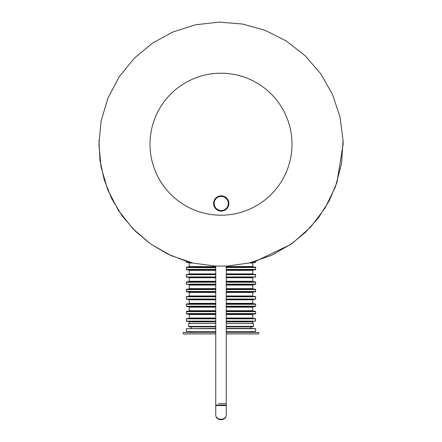 <?xml version="1.0" encoding="UTF-8"?>
<svg xmlns="http://www.w3.org/2000/svg" width="442" height="442" viewBox="0 0 442 442"><rect width="100%" height="100%" fill="white"/><g stroke="black" fill="none" stroke-linecap="round" stroke-linejoin="round"><path stroke-width="0.66" d="M228.619 201.453L228.768 202.138M228.879 203.756L228.741 204.939M228.254 206.502L228.044 206.95M213.762 201.856L213.613 202.933M215.033 207.928L216 209.027M221.746 211.088L223.32 210.817M224.077 210.558L225.459 209.84M226.077 209.381L227.133 208.331M227.575 207.74L228.265 206.475M228.702 205.116L228.879 203.723M228.796 202.314L228.459 200.944M227.857 199.629L227.459 199.01M228.31 203.458A7.072 7.072 0 0 0 217.702 197.336A7.072 7.072 0 0 0 217.702 209.585A7.072 7.072 0 0 0 228.31 203.458M228.884 203.458A7.647 7.647 0 0 0 217.414 196.839A7.647 7.647 0 0 0 217.414 210.083A7.647 7.647 0 0 0 228.884 203.458M215.746 269.41L186.353 269.41L186.353 267.498L215.746 267.753A13.382 13.382 0 0 1 212.812 266.029A13.382 13.382 0 0 0 215.746 267.753M186.353 267.498L186.828 267.023L214.287 267.023L188.74 267.023L189.22 266.543L189.22 263.007L192.817 263.007M226.254 269.41L255.647 269.41L255.647 267.498L255.172 267.023L227.713 267.023L228.475 266.543L252.78 266.543L253.26 267.023L227.746 267.001M228.475 266.543L229.188 266.029A13.382 13.382 0 0 1 226.254 267.753A13.382 13.382 0 0 0 229.188 266.029M251.128 262.531L255.172 262.531L255.647 261.283L290.67 244.481L305.814 232.044L318.82 217.282L329.312 200.569L336.97 182.402L343.103 144.202L343.047 140.368M189.054 262.051L186.353 262.051L186.828 262.531L190.872 262.531M215.746 321.119L186.353 321.119L186.64 321.406L215.746 321.406M226.254 321.406L252.432 321.406M215.746 318.538L186.64 318.538L186.353 318.826L215.746 318.826M226.254 321.119L255.647 321.119L255.36 318.538L226.254 318.538M189.568 314.047L188.74 314.047L189.22 314.522L215.746 314.522M215.746 313.566L186.353 313.566L186.828 314.047L215.746 314.047M226.254 314.047L255.172 314.047L255.647 313.566L255.647 311.654L226.254 311.654M226.254 310.698L252.78 310.698L253.26 311.179L226.254 311.179L255.172 311.179L255.647 311.654M215.746 311.179L186.828 311.179L186.353 311.654L215.746 311.654M189.695 306.687L188.74 306.687L189.22 307.162L215.746 307.162M215.746 306.207L186.353 306.207L186.828 306.687L215.746 306.687M226.254 306.687L255.172 306.687L255.647 306.207L255.647 304.295L226.254 304.295M226.254 303.339L252.78 303.339L253.26 303.82L226.254 303.82L255.172 303.82L255.647 304.295M215.746 303.82L186.828 303.82L186.353 304.295L215.746 304.295M215.746 299.041L186.353 299.041L186.64 299.328L215.746 299.328M226.254 299.328L255.36 299.328L255.647 299.041L255.647 296.748L226.254 296.748M215.746 296.46L186.64 296.46L186.353 296.748L215.746 296.748M255.647 296.748L255.36 296.46L226.254 296.46M215.746 291.488L186.353 291.488L186.828 291.969L215.746 291.969M226.254 291.969L255.172 291.969L255.647 291.488L255.647 289.576L226.254 289.576M226.254 288.62L252.78 288.62L253.26 289.101L226.254 289.101L255.172 289.101L255.647 289.576M215.746 289.101L186.828 289.101L186.353 289.576L215.746 289.576M189.568 284.609L215.746 284.609M226.254 284.609L255.172 284.609L255.647 284.129L255.647 282.217L226.254 282.217M226.254 281.261L252.78 281.261L253.26 281.742L226.254 281.742L255.172 281.742L255.647 282.217M189.695 281.742L215.746 281.742L186.828 281.742L186.353 282.217L215.746 282.217M215.746 276.963L186.353 276.963L186.64 277.25L215.746 277.25M226.254 277.25L252.432 277.25M215.746 274.383L186.64 274.383L186.353 274.67L215.746 274.67M226.254 276.963L255.647 276.963L255.36 274.383L226.254 274.383M189.695 269.891L188.74 269.891L189.22 270.366L215.746 270.366M186.353 269.41L186.828 269.891L215.746 269.891M226.254 269.891L255.172 269.891L255.647 269.41M189.22 266.543L213.757 266.697M255.647 267.498L226.812 267.498L227.674 267.045M215.746 326.378L188.574 326.378L188.574 323.511L215.746 323.511M226.254 323.511L253.426 323.511L253.426 326.378L226.254 326.378M215.746 326.853L189.054 326.853L188.574 326.378M253.426 326.378L252.946 326.853L226.254 326.853M215.746 328.417L186.353 328.671L186.353 331.539L215.746 331.539M226.254 331.539L255.647 331.539L255.647 328.671L226.254 328.671M226.254 328.417L250.868 328.417L250.868 326.853M186.353 328.671L215.746 328.671M215.746 332.494L183.248 332.494L183.248 333.925L215.746 333.925M226.254 333.925L258.752 333.925L258.752 332.494L226.254 332.494M214.79 266.067L227.21 266.067M218.514 403.701L226.254 403.701L218.514 403.701M215.746 266.067L215.746 405.563L226.254 405.563L226.254 266.067M215.746 414.646L215.746 405.563L216.221 405.087L225.779 405.087L226.254 405.563L226.254 414.646C226.508 420.784 215.492 420.784 215.746 414.646C215.492 421.397 226.508 421.397 226.254 414.646M291.996 144.202A70.996 70.996 0 0 1 185.502 205.685A70.996 70.996 0 0 1 185.502 82.72A70.996 70.996 0 0 1 291.996 144.202M249.183 263.007L252.78 263.007L253.26 262.531M252.946 262.051L255.647 262.051M189.22 323.511L189.22 321.881L215.746 321.881M226.254 321.881L252.78 321.881L253.26 321.406M255.647 318.826L226.254 318.826M226.254 314.522L252.78 314.522L252.78 318.058L226.254 318.058M215.746 318.058L189.22 318.058L189.22 314.522M226.254 313.566L255.647 313.566M226.254 307.162L252.78 307.162L253.26 306.687M215.746 310.698L189.22 310.698L189.22 307.162M226.254 306.207L255.647 306.207M215.746 303.339L189.22 303.339L189.22 299.803L215.746 299.803M226.254 299.803L252.78 299.803L253.26 299.328M226.254 299.041L255.647 299.041M215.746 295.98L189.22 295.98L189.22 292.444L215.746 292.444M226.254 292.444L252.78 292.444L253.26 291.969M252.78 292.444L252.78 295.98L226.254 295.98M226.254 291.488L255.647 291.488M215.746 288.62L189.22 288.62L189.22 285.084L215.746 285.084M226.254 285.084L252.78 285.084L253.26 284.609M186.353 282.217L186.353 284.129L215.746 284.129M226.254 284.129L255.647 284.129M215.746 281.261L189.22 281.261L189.22 277.725L215.746 277.725M226.254 277.725L252.78 277.725L253.26 277.25M255.647 274.67L226.254 274.67M226.254 270.366L252.78 270.366L253.26 269.891M215.746 273.902L189.22 273.902L189.22 270.366M252.78 270.366L252.78 273.902L226.254 273.902M213.696 266.084A12.901 12.901 0 0 0 215.746 267.228M226.254 267.228A12.901 12.901 0 0 0 228.304 266.084M98.958 140.368L99.925 160.043L104.163 179.667L111.616 198.458L122.058 215.757L135.175 231.055L150.562 243.945L167.778 254.095L186.353 261.283L186.353 262.051M215.746 266.189L192.856 263.018L170.927 255.564L150.716 244.05L132.981 228.834L118.417 210.425L107.627 189.53L101.052 167.059L98.897 144.202L101.135 120.909L107.953 98.069L119.119 76.902L134.164 58.355L152.446 43.156L173.22 31.835L195.701 24.746L219.083 22.117L242.531 24.012L265.228 30.387L286.35 41.056L305.096 55.67L320.715 73.737L332.544 94.538L340.069 117.158L343.042 140.368L341.528 163.761L335.406 186.861L324.853 208.42L310.317 227.459L292.438 243.233L271.935 255.172L249.603 262.907L226.254 266.189M252.78 266.543L252.78 263.007M252.78 323.511L252.78 321.881M186.353 321.119L186.353 318.826M186.353 313.566L186.353 311.654M252.78 310.698L252.78 307.162M186.353 306.207L186.353 304.295M252.78 303.339L252.78 299.803M186.353 299.041L186.353 296.748M186.353 291.488L186.353 289.576M252.78 288.62L252.78 285.084M252.78 281.261L252.78 277.725M186.353 276.963L186.353 274.67M255.647 321.119L255.36 321.406M255.647 276.963L255.36 277.25M186.353 284.129L186.828 284.609M252.78 314.522L253.26 314.047M189.22 310.698L188.74 311.179M189.22 288.62L188.74 289.101M189.22 285.084L188.74 284.609M189.22 263.007L188.74 262.531M189.22 321.881L188.74 321.406M189.22 277.725L188.74 277.25M252.78 273.902L253.26 274.383M189.22 273.902L188.74 274.383M189.22 299.803L188.74 299.328M252.78 295.98L253.26 296.46M189.22 295.98L188.74 296.46M252.78 318.058L253.26 318.538M189.22 318.058L188.74 318.538M189.22 303.339L188.74 303.82M189.22 281.261L188.74 281.742M189.22 292.444L188.74 291.969M191.132 328.417L191.132 326.853M250.868 328.417L255.647 328.671M252.062 332.494L252.062 331.539M189.938 332.494L189.938 331.539"/></g></svg>

